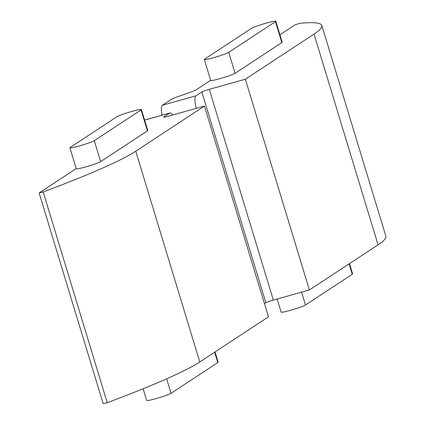<?xml version="1.0" encoding="UTF-8"?>
<svg xmlns="http://www.w3.org/2000/svg" width="425" height="425" viewBox="0 0 425 425"><rect width="100%" height="100%" fill="white"/><g stroke="black" fill="none" stroke-linecap="round" stroke-linejoin="round"><path stroke-width="0.64" d="M349.462 263.633L352.585 273.902A12.92 1.02 163.1 0 1 352.235 274.284L305.479 305.001A12.92 1.02 163.1 0 1 290.541 310.293A12.92 1.02 163.1 0 1 281.1 312.131L277.116 299.019M251.441 28.379A12.92 1.02 163.1 0 1 266.379 23.088A12.92 1.02 163.1 0 1 275.82 21.25A12.92 1.02 163.1 0 1 275.474 21.633L228.714 52.349A12.92 1.02 163.1 0 1 215.374 57.184A12.92 1.02 163.1 0 1 204.335 59.479A12.92 1.02 163.1 0 1 204.685 59.096L251.441 28.379M143.119 388.758L146.667 400.435A12.92 1.02 -16.9 0 0 157.707 398.14A12.92 1.02 -16.9 0 0 171.047 393.306L217.807 362.589A12.92 1.02 -16.9 0 0 218.153 362.206L215.034 351.937M79.348 145.945A12.92 1.02 -16.9 0 0 94.286 140.654L141.047 109.937A12.92 1.02 -16.9 0 0 141.392 109.554A12.92 1.02 -16.9 0 0 130.353 111.849A12.92 1.02 -16.9 0 0 117.013 116.684L70.252 147.401A12.92 1.02 -16.9 0 0 69.907 147.783A12.92 1.02 -16.9 0 0 79.348 145.945M69.907 147.783L76.272 168.736A12.92 1.02 -16.9 0 0 85.712 166.898A12.92 1.02 -16.9 0 0 100.651 161.606L147.411 130.889A12.92 1.02 -16.9 0 0 147.757 130.507L141.392 109.554M172.63 115.016A12.92 3.342 74.3 0 0 169.936 112.981A12.92 3.342 74.3 0 0 169.681 113.093L163.837 116.933A6.46 0.51 163.1 0 0 163.667 117.125A6.46 0.51 163.1 0 0 168.385 116.206L204.436 106.085L135.761 151.199A290.732 23.003 163.1 0 1 43.196 191.935L39.212 192.923L76.234 168.608M103.243 403.676L107.228 402.688A290.732 23.003 163.1 0 0 199.787 361.951L268.467 316.837L204.436 106.085M210.662 80.298L196.185 89.808A12.92 1.02 -16.9 0 1 190.602 92.156L176.943 96.996A12.92 1.02 163.1 0 0 171.355 99.338L162.339 105.262A12.92 3.342 74.3 0 0 162.058 115.191M264.462 303.647L265.859 302.728A6.46 0.51 163.1 0 1 273.328 300.082L309.379 289.962L245.347 79.209L314.027 34.096A290.732 23.003 -16.9 0 0 321.826 25.489A290.732 23.003 -16.9 0 0 299.896 23.317L295.216 24.762L279.937 34.797M196.323 108.364A12.92 3.342 -105.7 0 1 195.983 95.816L201.833 91.981L265.859 302.728M275.82 21.25L282.189 42.203A12.92 1.02 163.1 0 1 281.839 42.585L235.083 73.302A12.92 1.02 163.1 0 1 221.744 78.136A12.92 1.02 163.1 0 1 210.704 80.431L204.335 59.479M273.328 300.082L209.302 89.33A6.46 0.51 -16.9 0 0 201.833 91.981M209.302 89.33L245.347 79.209M309.379 289.962L378.059 244.848A290.732 23.003 -16.9 0 0 385.858 236.236L321.826 25.489M217.807 362.589L214.646 352.192M94.286 140.654L100.651 161.606M169.681 113.093L144.606 120.137M199.787 361.951L135.761 151.199M107.228 402.688L43.196 191.935M141.047 109.937L147.411 130.889M171.047 393.306L166.648 378.829M195.983 95.816L162.339 105.262M378.059 244.848L314.027 34.096M275.474 21.633L281.839 42.585M228.714 52.349L235.083 73.302M352.235 274.284L349.074 263.882M305.479 305.001L301.575 292.15M103.174 403.75L39.143 193.003M169.936 112.981L144.59 120.094"/></g></svg>
